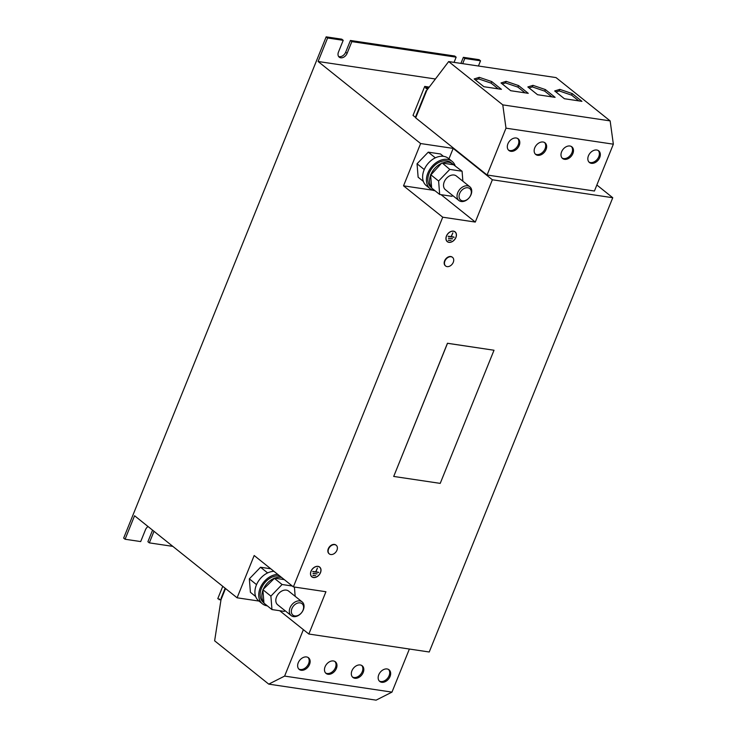 <?xml version="1.0" encoding="UTF-8"?>
<svg xmlns="http://www.w3.org/2000/svg" width="737" height="737" viewBox="0 0 737 737"><rect width="100%" height="100%" fill="white"/><g stroke="black" fill="none" stroke-linecap="round" stroke-linejoin="round"><path stroke-width="1.11" d="M564.551 159.33A7.453 5.352 128.7 0 0 572.244 154.807A7.453 5.352 128.7 0 0 571.894 146.847A7.453 5.352 128.7 0 0 569.931 146.009A7.453 5.352 128.7 0 0 562.23 150.532A7.453 5.352 128.7 0 0 562.58 158.492A7.453 5.352 128.7 0 0 564.551 159.33M562.138 158.068A7.453 5.352 128.7 0 0 563.593 158.566A7.453 5.352 128.7 0 0 571.074 154.401A7.453 5.352 128.7 0 0 571.387 146.506M510.87 151.315A7.453 5.352 128.7 0 0 518.562 146.792A7.453 5.352 128.7 0 0 518.212 138.842A7.453 5.352 128.7 0 0 516.25 138.003A7.453 5.352 128.7 0 0 508.548 142.527A7.453 5.352 128.7 0 0 508.899 150.477A7.453 5.352 128.7 0 0 510.87 151.315M508.456 150.062A7.453 5.352 128.7 0 0 509.912 150.551A7.453 5.352 128.7 0 0 517.392 146.396A7.453 5.352 128.7 0 0 517.706 138.501M537.706 155.323A7.453 5.352 128.7 0 0 545.408 150.799A7.453 5.352 128.7 0 0 545.058 142.849A7.453 5.352 128.7 0 0 543.086 142.011A7.453 5.352 128.7 0 0 535.394 146.534A7.453 5.352 128.7 0 0 535.744 154.484A7.453 5.352 128.7 0 0 537.706 155.323M535.292 154.061A7.453 5.352 128.7 0 0 536.757 154.558A7.453 5.352 128.7 0 0 544.228 150.394A7.453 5.352 128.7 0 0 544.551 142.499M591.387 163.328A7.453 5.352 128.7 0 0 599.089 158.805A7.453 5.352 128.7 0 0 598.739 150.855A7.453 5.352 128.7 0 0 596.767 150.016A7.453 5.352 128.7 0 0 589.066 154.54A7.453 5.352 128.7 0 0 589.425 162.49A7.453 5.352 128.7 0 0 591.387 163.328M588.974 162.076A7.453 5.352 128.7 0 0 590.438 162.573A7.453 5.352 128.7 0 0 597.91 158.409A7.453 5.352 128.7 0 0 598.232 150.514M306.574 656.953A7.453 5.352 128.7 0 0 298.881 661.476A7.453 5.352 128.7 0 0 299.231 669.436A7.453 5.352 128.7 0 0 301.203 670.274A7.453 5.352 128.7 0 0 308.895 665.751A7.453 5.352 128.7 0 0 308.545 657.791A7.453 5.352 128.7 0 0 306.574 656.953M298.789 669.012A7.453 5.352 128.7 0 0 300.245 669.509A7.453 5.352 128.7 0 0 307.725 665.345A7.453 5.352 128.7 0 0 308.038 657.45M387.1 668.966A7.453 5.352 128.7 0 0 379.398 673.489A7.453 5.352 128.7 0 0 379.748 681.449A7.453 5.352 128.7 0 0 381.72 682.287A7.453 5.352 128.7 0 0 389.422 677.764A7.453 5.352 128.7 0 0 389.062 669.804A7.453 5.352 128.7 0 0 387.1 668.966M379.306 681.025A7.453 5.352 128.7 0 0 380.762 681.522A7.453 5.352 128.7 0 0 388.242 677.358A7.453 5.352 128.7 0 0 388.556 669.463M333.419 660.96A7.453 5.352 128.7 0 0 325.717 665.483A7.453 5.352 128.7 0 0 326.067 673.434A7.453 5.352 128.7 0 0 328.039 674.272A7.453 5.352 128.7 0 0 335.74 669.749A7.453 5.352 128.7 0 0 335.381 661.798A7.453 5.352 128.7 0 0 333.419 660.96M325.625 673.019A7.453 5.352 128.7 0 0 327.081 673.507A7.453 5.352 128.7 0 0 334.561 669.353A7.453 5.352 128.7 0 0 334.874 661.457M360.255 664.967A7.453 5.352 128.7 0 0 352.562 669.491A7.453 5.352 128.7 0 0 352.912 677.441A7.453 5.352 128.7 0 0 354.875 678.28A7.453 5.352 128.7 0 0 362.576 673.756A7.453 5.352 128.7 0 0 362.226 665.806A7.453 5.352 128.7 0 0 360.255 664.967M352.461 677.017A7.453 5.352 128.7 0 0 353.926 677.515A7.453 5.352 128.7 0 0 361.397 673.351A7.453 5.352 128.7 0 0 361.72 665.456M452.398 257.268A5.527 3.961 128.7 0 0 452.26 257.149A5.527 3.961 128.7 0 0 450.795 256.522A5.527 3.961 128.7 0 0 445.093 259.875A5.527 3.961 128.7 0 0 445.351 265.771A5.527 3.961 128.7 0 0 445.498 265.882M444.908 261.064A5.527 3.961 128.7 0 0 445.636 266.002A5.527 3.961 128.7 0 0 447.101 266.619A5.527 3.961 128.7 0 0 453.273 262.317A5.527 3.961 128.7 0 0 452.546 257.379A5.527 3.961 128.7 0 0 451.081 256.752A5.527 3.961 128.7 0 0 444.908 261.064M336.072 545.168A5.527 3.961 128.7 0 0 335.934 545.058A5.527 3.961 128.7 0 0 334.478 544.431A5.527 3.961 128.7 0 0 328.766 547.784A5.527 3.961 128.7 0 0 329.034 553.68A5.527 3.961 128.7 0 0 329.181 553.791M328.582 548.973A5.527 3.961 128.7 0 0 329.319 553.911A5.527 3.961 128.7 0 0 330.775 554.528A5.527 3.961 128.7 0 0 336.956 550.217A5.527 3.961 128.7 0 0 336.219 545.279A5.527 3.961 128.7 0 0 334.764 544.661A5.527 3.961 128.7 0 0 328.582 548.973M301.553 612.742A8.77 6.292 -51.3 0 1 291.198 615.616A8.77 6.292 -51.3 0 1 291.806 604.791A8.77 6.292 -51.3 0 1 302.161 601.917A8.77 6.292 -51.3 0 1 301.553 612.742M291.198 615.616L277.683 604.801A8.77 6.292 -51.3 0 1 278.291 593.976A8.77 6.292 -51.3 0 1 288.646 591.102L302.161 601.917M301.544 612.714A7.315 5.251 -51.3 0 1 292.875 615.091A7.315 5.251 -51.3 0 1 293.4 606.081A7.315 5.251 -51.3 0 1 302.069 603.714A7.315 5.251 -51.3 0 1 301.544 612.714M279.959 576.141A15.873 11.387 128.7 0 0 275.021 576.159A15.873 11.387 128.7 0 0 261.617 587.877A15.873 11.387 128.7 0 0 263.524 602.553L263.929 602.884M281.672 577.513A15.873 11.387 128.7 0 0 276.734 577.532A15.873 11.387 128.7 0 0 274.597 578.167L284.298 579.614M277.757 574.381A17.541 12.584 128.7 0 0 260.152 588.181A17.541 12.584 128.7 0 0 262.483 603.861A17.541 12.584 128.7 0 0 267.338 605.86M273.943 571.322A17.541 12.584 128.7 0 0 256.338 585.132A17.541 12.584 128.7 0 0 258.669 600.802L262.483 603.861M457.041 195.821A8.77 6.292 -51.3 0 1 461.906 187.447A8.77 6.292 -51.3 0 1 469.874 186.82A8.77 6.292 -51.3 0 1 471.744 191.519A8.77 6.292 -51.3 0 1 466.871 199.893A8.77 6.292 -51.3 0 1 458.911 200.51A8.77 6.292 -51.3 0 1 457.041 195.821M469.874 186.82L456.36 176.005A8.77 6.292 128.7 0 0 448.391 176.631A8.77 6.292 128.7 0 0 443.527 185.005A8.77 6.292 128.7 0 0 445.397 189.695L458.911 200.51M459.05 196.097A7.315 5.251 -51.3 0 1 465.443 187.963A7.315 5.251 -51.3 0 1 471.321 192.504A7.315 5.251 -51.3 0 1 464.918 200.639A7.315 5.251 -51.3 0 1 459.05 196.097M431.642 187.788L431.228 187.456A15.873 11.387 -51.3 0 1 431.919 168.386A15.873 11.387 -51.3 0 1 450.427 162.204A15.873 11.387 -51.3 0 1 451.062 162.674L452.785 164.047A15.873 11.387 -51.3 0 1 453.55 164.747L462.081 171.233L462.873 181.219M431.624 187.493A15.873 11.387 -51.3 0 1 430.638 175.176L431.67 188.055L439.676 194.467L438.607 181.016L449.8 169.399L442.311 163.07A15.873 11.387 -51.3 0 1 452.14 163.577A15.873 11.387 -51.3 0 1 452.785 164.047M455.125 165.668A17.541 12.584 128.7 0 0 452.103 161.375L448.289 158.317A17.541 12.584 128.7 0 0 424.051 170.026A17.541 12.584 128.7 0 0 426.373 185.706L430.187 188.755A17.541 12.584 128.7 0 0 435.051 190.763M452.103 161.375A17.541 12.584 128.7 0 0 427.865 173.084A17.541 12.584 128.7 0 0 430.187 188.755M311.005 571.239A6.274 4.496 128.7 0 0 311.834 576.841A6.274 4.496 128.7 0 0 320.503 572.658A6.274 4.496 128.7 0 0 319.665 567.057A6.274 4.496 128.7 0 0 311.005 571.239M311.696 576.721A6.274 4.496 128.7 0 0 312.764 577.228M319.443 567.048A6.136 4.404 128.7 0 0 319.296 566.928A6.136 4.404 128.7 0 0 318.458 566.44M320.402 572.64A6.136 4.404 128.7 0 0 319.591 567.158A6.136 4.404 128.7 0 0 311.097 571.258A6.136 4.404 128.7 0 0 311.917 576.739A6.136 4.404 128.7 0 0 320.402 572.64M446.438 236.024A6.274 4.496 128.7 0 0 447.267 241.635A6.274 4.496 128.7 0 0 455.936 237.443A6.274 4.496 128.7 0 0 455.107 231.842A6.274 4.496 128.7 0 0 446.438 236.024M447.129 241.515A6.274 4.496 128.7 0 0 448.197 242.012M454.876 231.833A6.136 4.404 128.7 0 0 454.738 231.713A6.136 4.404 128.7 0 0 453.891 231.225M455.834 237.434A6.136 4.404 128.7 0 0 455.024 231.943A6.136 4.404 128.7 0 0 446.539 236.043A6.136 4.404 128.7 0 0 447.35 241.524A6.136 4.404 128.7 0 0 455.834 237.434M393.705 476.443L447.451 343.258L494.011 350.241L447.506 343.304L393.705 476.443L440.219 483.38L494.011 350.241M279.719 610.724L308.84 634.032L429.229 651.996L612.76 197.728L492.371 179.773L453.181 148.395L420.624 143.54L403.535 185.835L442.734 217.203L475.291 222.067L492.371 179.773M442.734 217.203L293.372 586.882L254.182 555.514L237.093 597.799L259 601.07M237.093 597.799L134.567 515.753L125.078 539.244L140.693 541.575L145.438 529.829A5.703 4.09 128.7 0 1 148.017 526.513M221.496 598.499L221.118 598.195L221.597 598.269M427.377 89.573L424.733 86.413L413.024 115.396L415.41 117.303L426.161 90.679L426.548 90.983M125.078 539.244L123.65 538.102L326.169 36.85L341.784 39.181L343.212 40.323L338.467 52.069A5.703 4.09 128.7 0 0 339.223 57.164A5.703 4.09 128.7 0 0 347.099 53.359L351.844 41.613L456.148 57.173L454.056 62.369M326.169 36.85L327.597 37.992L343.212 40.323M338.596 56.482A5.703 4.09 128.7 0 0 345.671 52.216L350.416 40.471L351.844 41.613M350.416 40.471L454.72 56.03L456.148 57.173M152.568 530.152L147.897 541.723L149.325 542.865L172.836 546.375M415.41 117.303L415.889 117.376M425.848 88.348L428.059 88.67M426.161 87.565L428.621 87.933M424.733 86.413L429.256 87.095M448.667 61.567L426.834 90.273L415.686 117.874L487.074 175.001L505.997 128.174L613.35 144.185L610.144 120.896L556.03 77.588L448.667 61.567L502.781 104.875L610.144 120.896M613.35 144.185L594.427 191.021L487.074 175.001M596.859 185.005L612.76 197.728M327.597 37.992L318.108 61.493L435.42 78.997M318.108 61.493L420.624 143.54M462.689 63.658L464.789 58.463L480.533 60.812L478.433 66.008M460.901 63.391L463.361 57.32L464.789 58.463M463.361 57.32L479.105 59.669L480.533 60.812M149.325 542.865L153.996 531.303M220.805 600.019L217.784 598.637L222.758 586.33M219.211 599.78L219.525 598.997L220.943 600.13M221.118 598.195L225.135 588.237M308.84 634.032L325.929 591.737L293.372 586.882M270.755 568.78L260.539 567.25L249.336 578.867L250.414 592.318L255.647 596.509M441.067 194.669L475.291 222.067M403.535 185.835L432.72 190.192M448.953 158.851L453.181 148.395M423.36 181.403L418.128 177.212L417.05 163.771L428.252 152.154L440.523 153.987L443.434 156.318M446.401 240.584A6.136 4.404 128.7 0 0 447.064 241.303A6.136 4.404 128.7 0 0 447.212 241.414M455.678 232.662A6.274 4.496 128.7 0 0 454.959 231.731M452.868 232.837L451.136 236.605L448.151 236.411L454.13 237.296L451.33 236.632L452.868 232.837M448.437 238.318L452.518 238.677L448.437 238.318M451.09 240.455L448.336 240.299L451.09 240.455M310.968 575.79A6.136 4.404 128.7 0 0 311.631 576.509A6.136 4.404 128.7 0 0 311.779 576.62M320.245 567.877A6.274 4.496 128.7 0 0 319.526 566.946M448.409 240.124L450.731 240.409M448.501 238.143L452.417 238.917M448.216 236.227L453.863 237.01M317.435 568.052L315.703 571.82L312.718 571.617L318.697 572.511L315.897 571.848L317.435 568.052M317.076 573.893L312.995 573.533L317.076 573.893M315.657 575.671L312.903 575.514L315.657 575.671M312.976 575.33L315.298 575.615M313.068 573.358L316.726 573.837M312.783 571.442L318.43 572.225M527.849 86.957L537.559 94.723L555.099 97.339L545.389 89.573L532.989 85.354L527.849 86.957M474.167 78.942L483.877 86.717L501.418 89.334L491.708 81.558L479.308 77.339L474.167 78.942M505.997 128.174L502.781 104.875M501.013 82.949L510.713 90.715L528.254 93.332L518.544 85.566L506.144 81.346L501.013 82.949M554.694 90.955L564.395 98.73L581.935 101.347L572.225 93.571L559.825 89.361L554.694 90.955M409.385 649.03L391.973 692.117L376.11 700.15L268.747 684.129L214.633 640.822L220.999 599.734L225.522 588.541M303.377 629.656L284.611 676.096L268.747 684.129M391.973 692.117L284.611 676.096M424.254 169.538L417.05 163.771M435.337 157.829L428.252 152.154M430.638 175.176L441.795 162.988M438.607 181.016L430.592 174.605M439.676 194.467L451.947 196.3L452.693 195.535M449.8 169.399L462.081 171.233M442.311 163.07L453.55 164.747M431.062 174.116A15.873 11.387 -51.3 0 1 441.325 163.476M249.336 578.867L256.54 584.634M260.539 567.25L267.623 572.925M273.611 578.582A15.873 11.387 128.7 0 0 263.349 589.222L274.597 578.167M263.349 589.222L262.879 589.711L263.957 603.152L271.962 609.563L284.242 611.397L284.979 610.632M262.879 589.711L270.894 596.122L271.962 609.563M274.081 578.094L282.087 584.505L270.894 596.122M282.087 584.505L292.313 586.026M295.159 596.325L294.422 587.039M262.925 590.273A15.873 11.387 128.7 0 0 263.91 602.59M578.757 100.868L571.599 95.137L572.225 93.571M571.599 95.137L559.19 90.927L555.919 91.941M559.19 90.927L559.825 89.361M525.076 92.862L517.918 87.132L518.544 85.566M517.918 87.132L505.508 82.912L502.238 83.935M505.508 82.912L506.144 81.346M498.23 88.855L491.072 83.124L491.708 81.558M491.072 83.124L478.672 78.914L475.402 79.928M478.672 78.914L479.308 77.339M551.912 96.86L544.754 91.139L545.389 89.573M544.754 91.139L532.354 86.92L529.083 87.943M532.354 86.92L532.989 85.354M345.671 52.216L347.099 53.359"/></g></svg>
